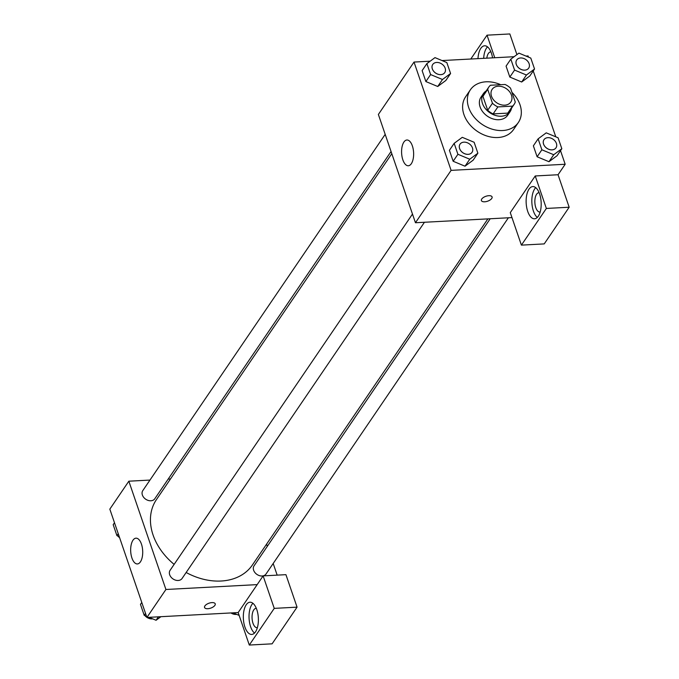 <?xml version="1.0" encoding="UTF-8"?>
<svg xmlns="http://www.w3.org/2000/svg" width="679" height="679" viewBox="0 0 679 679"><rect width="100%" height="100%" fill="white"/><g stroke="black" fill="none" stroke-linecap="round" stroke-linejoin="round"><path stroke-width="1.02" d="M498.233 86.216A11.288 8.53 -145.8 0 1 509.471 91.589A11.288 8.53 -145.8 0 1 510.812 102.045A11.288 8.53 -145.8 0 1 496.68 102.75A11.288 8.53 -145.8 0 1 492.148 89.348A11.288 8.53 -145.8 0 1 498.233 86.216M487.7 89.356L492.453 103.25A15.328 11.585 -145.8 0 0 497.877 106.917L512.509 106.136A15.328 11.585 -145.8 0 0 514.156 104.32A15.328 11.585 -145.8 0 0 515.268 102.028L510.506 88.143A15.328 11.585 -145.8 0 0 505.091 84.476L490.459 85.257A15.328 11.585 -145.8 0 0 488.812 87.073A15.328 11.585 -145.8 0 0 487.7 89.356L482.947 96.342L487.7 110.236L492.453 103.25M514.156 104.32L509.403 111.305A15.328 11.585 -145.8 0 1 507.756 113.121L512.509 106.136M487.7 110.236A15.328 11.585 -145.8 0 0 493.124 113.902L507.756 113.121M482.947 96.342A15.328 11.585 -145.8 0 1 484.059 94.058L488.812 87.073M486.189 90.927A16.126 12.188 34.2 0 0 483.397 93.609A16.126 12.188 34.2 0 0 489.873 112.756A16.126 12.188 34.2 0 0 510.065 111.755A16.126 12.188 34.2 0 0 511.533 108.173M510.065 111.755L507.688 115.243A16.126 12.188 -145.8 0 1 487.497 116.253A16.126 12.188 -145.8 0 1 481.021 97.105L483.397 93.609M493.124 113.902L497.877 106.917M511.949 92.344A29.027 21.94 -145.8 0 1 518.349 122.5A29.027 21.94 -145.8 0 1 482.014 124.308A29.027 21.94 -145.8 0 1 470.352 89.84A29.027 21.94 -145.8 0 1 486.011 81.803A29.027 21.94 -145.8 0 1 500.712 84.705M518.349 122.5L513.596 129.485A29.027 21.94 -145.8 0 1 477.261 131.302A29.027 21.94 -145.8 0 1 465.599 96.825L470.352 89.84M430.155 61.195L414.02 62.061L451.102 170.361L565.174 164.259L560.514 150.653M555.778 136.819L533.227 70.947M528.491 57.112L528.092 55.958L525.996 56.077M514.113 56.705L442.037 60.558M510.829 59.141L506.076 66.126L509.827 77.067L521.676 82.006L529.79 75.997L534.543 69.012L530.791 58.071L518.934 53.132L510.829 59.141L514.58 70.081L526.429 75.021L534.543 69.012M538.124 138.847L533.371 145.832L537.114 156.773L548.971 161.712L557.077 155.712L561.83 148.726L558.079 137.778L546.23 132.846L538.124 138.847L541.867 149.787L553.725 154.727L561.83 148.726M454.166 143.337L449.413 150.322L453.156 161.262L465.013 166.202L473.119 160.193L477.872 153.208L474.129 142.267L462.272 137.328L454.166 143.337L457.909 154.277L469.766 159.217L477.872 153.208M426.879 63.622L422.126 70.608L425.869 81.556L437.726 86.488L445.831 80.487L450.584 73.502L446.833 62.561L434.984 57.622L426.879 63.622L430.622 74.571L442.479 79.502L450.584 73.502M481.759 199.015A5.644 2.606 -18.9 0 1 487.395 195.875A5.644 2.606 -18.9 0 1 492.088 196.918A5.644 2.606 -18.9 0 1 487.59 201.205A5.644 2.606 -18.9 0 1 481.411 200.577A5.644 2.606 -18.9 0 1 481.759 199.015M535.23 175.963L546.357 208.445L521.404 245.127L510.277 212.637L535.23 175.963L558.045 174.741L565.174 164.259M414.02 62.061L378.373 114.454L415.455 222.746L451.102 170.361M415.455 222.746L511.974 217.594M481.411 200.568A5.644 2.606 161.1 0 0 487.59 201.205A5.644 2.606 161.1 0 0 492.088 196.91M539.601 193.948A16.126 7.494 86.9 0 1 540.611 210.218A16.126 7.494 86.9 0 1 534.526 218.791A16.126 7.494 86.9 0 1 526.174 203.08A16.126 7.494 86.9 0 1 532.803 186.581A16.126 7.494 86.9 0 1 539.601 193.948M535.723 187.642A16.126 7.494 -93.1 0 0 531.878 202.775A16.126 7.494 -93.1 0 0 537.31 217.416M540.17 212.001A9.676 4.498 86.9 0 1 539.881 212.043A9.676 4.498 86.9 0 1 535.179 205.219A9.676 4.498 86.9 0 1 536.588 194.253A9.676 4.498 86.9 0 1 538.846 192.717A9.676 4.498 86.9 0 1 539.143 192.717M521.404 245.127L544.219 243.905L569.172 207.231L546.357 208.445M558.045 174.741L569.172 207.231M412.365 145.9A12.901 6.001 86.9 0 1 413.172 158.911A12.901 6.001 86.9 0 1 408.3 165.769A12.901 6.001 86.9 0 1 401.62 153.199A12.901 6.001 86.9 0 1 406.925 140.001A12.901 6.001 86.9 0 1 412.365 145.9M477.974 58.64A16.126 7.494 86.9 0 1 484.602 45.79A16.126 7.494 86.9 0 1 491.401 53.157A16.126 7.494 86.9 0 1 492.555 57.859M494.753 57.74L487.03 35.172L470.793 59.022M487.514 46.851A16.126 7.494 -93.1 0 0 483.677 58.335M486.809 58.165A9.676 4.498 86.9 0 1 488.379 53.463A9.676 4.498 86.9 0 1 490.645 51.927A9.676 4.498 86.9 0 1 490.942 51.927M487.03 35.172L509.844 33.95L516.923 54.626M487.887 218.876L252.418 564.953A58.055 43.88 -145.8 0 1 186.148 572.49M174.138 564.376A58.055 43.88 -145.8 0 1 156.416 499.634L391.808 153.675M385.197 134.357L142.802 490.603A7.248 5.483 34.2 0 0 143.659 497.325A7.248 5.483 34.2 0 0 150.882 500.771A7.248 5.483 34.2 0 0 154.795 498.768L391.062 151.51M508.393 217.781L266.041 573.984A7.248 5.483 -145.8 0 1 256.959 574.434A7.248 5.483 -145.8 0 1 254.048 565.828L490.196 218.757M424.443 222.271L182.082 578.474A7.248 5.483 -145.8 0 1 173.001 578.924A7.248 5.483 -145.8 0 1 170.09 570.318L412.484 214.063M266.567 544.168L267.305 546.34M273.179 563.494L277.168 575.138M170.48 478.967L168.171 479.094M149.974 480.07L128.84 481.199L165.922 589.491L257.18 584.619L263.121 575.885L274.248 608.376L249.295 645.05L238.168 612.56L257.18 584.619M263.121 575.885L285.935 574.663L297.062 607.153L272.109 643.828L249.295 645.05M257.366 627.651A9.676 4.498 86.9 0 1 257.078 627.685A9.676 4.498 86.9 0 1 252.376 620.869A9.676 4.498 86.9 0 1 253.785 609.903A9.676 4.498 86.9 0 1 256.042 608.359A9.676 4.498 86.9 0 1 256.339 608.367M252.911 603.283A16.126 7.494 -93.1 0 0 249.074 618.425A16.126 7.494 -93.1 0 0 254.506 633.066M256.798 609.598A16.126 7.494 86.9 0 1 257.808 625.86A16.126 7.494 86.9 0 1 251.722 634.432A16.126 7.494 86.9 0 1 243.371 618.73A16.126 7.494 86.9 0 1 249.999 602.222A16.126 7.494 86.9 0 1 256.798 609.598M274.248 608.376L297.062 607.153M128.84 481.199L109.828 509.14L146.91 617.44L238.168 612.56M140.4 561.889A12.901 6.001 86.9 0 1 137.379 563.943A12.901 6.001 86.9 0 1 130.699 551.382A12.901 6.001 86.9 0 1 136.004 538.175A12.901 6.001 86.9 0 1 142.267 547.266A12.901 6.001 86.9 0 1 140.4 561.889M146.91 617.44L165.922 589.491M204.897 605.923A5.644 2.606 -18.9 0 1 210.532 602.791A5.644 2.606 -18.9 0 1 215.226 603.826A5.644 2.606 -18.9 0 1 210.728 608.121A5.644 2.606 -18.9 0 1 204.549 607.484A5.644 2.606 -18.9 0 1 204.897 605.923M204.549 607.484A5.644 2.606 161.1 0 0 210.728 608.112A5.644 2.606 161.1 0 0 215.226 603.826M114.488 522.745L113.181 524.68L116.924 535.621L119.224 536.58M116.924 535.621L118.239 533.686M119.597 537.649A7.248 5.483 -145.8 0 1 117.679 535.935M149.007 617.321L156.068 620.266L160.898 616.693M141.784 602.451L140.468 604.386L144.211 615.327L146.52 616.286M156.068 620.266L158.411 616.821M144.211 615.327L145.527 613.392M152.648 618.841A7.248 5.483 -145.8 0 1 146.995 617.432M146.885 617.364A7.248 5.483 -145.8 0 1 144.966 615.641M232.965 612.84L239.144 615.412M236.598 614.351A7.248 5.483 -145.8 0 1 230.945 612.942M444.728 72.645L444.745 72.611A7.248 5.483 -145.8 0 1 444.728 72.645A7.248 5.483 -145.8 0 1 435.646 73.094A7.248 5.483 -145.8 0 1 432.735 64.488A7.248 5.483 -145.8 0 1 432.744 64.471A7.248 5.483 -145.8 0 1 436.665 62.451A7.248 5.483 -145.8 0 1 443.879 65.897A7.248 5.483 -145.8 0 1 444.745 72.611A7.248 5.483 -145.8 0 1 435.663 73.069A7.248 5.483 -145.8 0 1 432.752 64.454L432.735 64.488M422.126 70.608L425.869 81.556L437.726 86.488L442.479 79.502M437.726 86.488L445.831 80.487M425.869 81.556L430.622 74.571M472.032 152.325L472.015 152.351A7.248 5.483 -145.8 0 1 472.015 152.351A7.248 5.483 -145.8 0 1 462.934 152.8A7.248 5.483 -145.8 0 1 460.022 144.194A7.248 5.483 -145.8 0 1 460.031 144.177A7.248 5.483 -145.8 0 1 463.952 142.157A7.248 5.483 -145.8 0 1 471.175 145.612A7.248 5.483 -145.8 0 1 472.032 152.325A7.248 5.483 -145.8 0 1 462.959 152.775A7.248 5.483 -145.8 0 1 460.039 144.169L460.022 144.194M449.413 150.322L453.156 161.262L465.013 166.202L469.766 159.217M465.013 166.202L473.119 160.193M453.156 161.262L457.909 154.277M528.695 68.129L528.678 68.155A7.248 5.483 -145.8 0 1 528.678 68.155A7.248 5.483 -145.8 0 1 519.605 68.604A7.248 5.483 -145.8 0 1 516.694 59.998A7.248 5.483 -145.8 0 1 516.702 59.981A7.248 5.483 -145.8 0 1 520.623 57.961A7.248 5.483 -145.8 0 1 527.838 61.416A7.248 5.483 -145.8 0 1 528.695 68.129A7.248 5.483 -145.8 0 1 519.622 68.579A7.248 5.483 -145.8 0 1 516.711 59.973L516.694 59.998M506.076 66.126L509.827 77.067L521.676 82.006L526.429 75.021M521.676 82.006L529.79 75.997M509.827 77.067L514.58 70.081M555.974 147.861L555.991 147.835A7.248 5.483 -145.8 0 1 546.909 148.285A7.248 5.483 -145.8 0 1 543.998 139.679A7.248 5.483 -145.8 0 1 547.911 137.667A7.248 5.483 -145.8 0 1 555.125 141.122A7.248 5.483 -145.8 0 1 555.991 147.835A7.248 5.483 -145.8 0 1 555.974 147.861A7.248 5.483 -145.8 0 1 546.892 148.319A7.248 5.483 -145.8 0 1 543.981 139.704A7.248 5.483 -145.8 0 1 543.989 139.696M533.371 145.832L537.114 156.773L548.971 161.712L553.725 154.727M548.971 161.712L557.077 155.712M537.114 156.773L541.867 149.787"/></g></svg>
